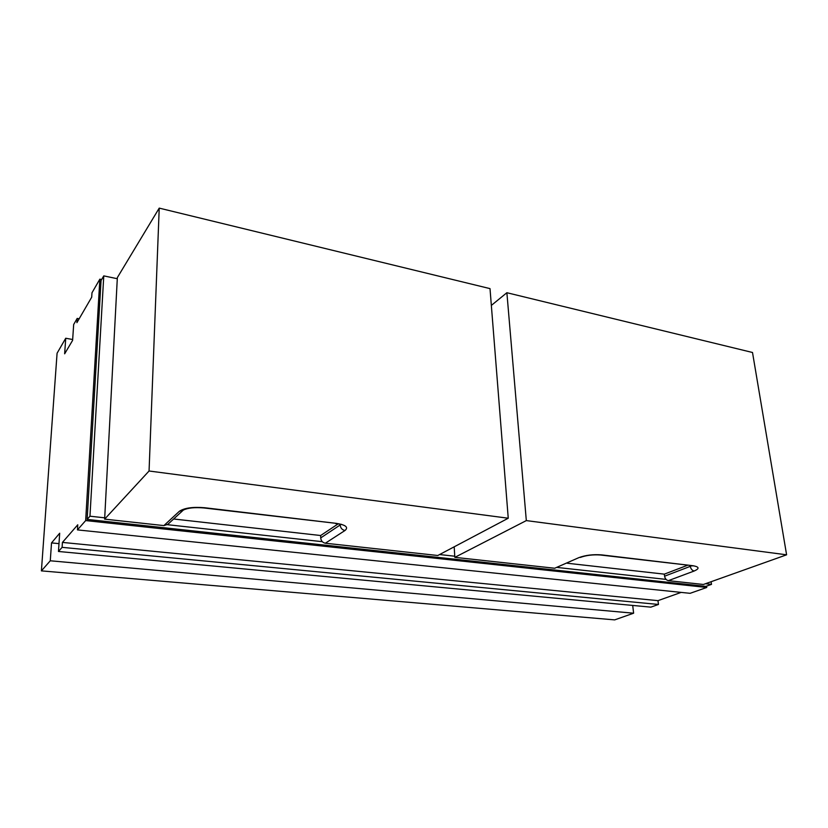 <?xml version="1.0" encoding="UTF-8"?>
<svg xmlns="http://www.w3.org/2000/svg" width="828" height="828" viewBox="0 0 828 828"><rect width="100%" height="100%" fill="white"/><g stroke="black" fill="none" stroke-linecap="round" stroke-linejoin="round"><path stroke-width="1.24" d="M117.286 278.715L103.769 275.879L101.057 280.537L87.137 519.415L705.829 586.379L711.5 584.371L711.117 581.722M103.769 275.879L89.962 516.206L87.137 519.415M89.962 516.206L104.711 517.821M167.391 524.693L322.309 541.688M439.575 554.553L454.758 556.219M557.43 567.48L666.074 579.393M705.508 583.719L711.5 584.371M706.553 586.12L706.739 587.466L85.667 520.574L99.857 279.16L101.647 279.533M99.857 279.16L91.98 292.791L91.711 297.169L76.911 322.661L77.19 318.418L73.671 324.504L72.605 340.36L64.646 353.825L65.733 338.248L57.08 353.225L41.4 570.875L50.28 560.784L51.522 542.909L59.688 533.222L58.467 551.479L650.86 607.141L658.457 604.461L657.981 600.652L681.154 592.393M41.4 570.875L614.676 619.882L633.617 613.206L632.706 605.434M58.467 551.479L62.1 547.349L62.431 542.412L77.77 524.776L77.459 529.899L690.097 593.324L706.739 587.466M77.459 529.899L85.667 520.574M62.431 542.412L657.981 600.652M62.1 547.349L658.457 604.461M51.522 542.909L58.995 543.634M50.28 560.784L633.617 613.206M72.667 339.511L65.733 338.248M79.157 318.79L77.19 318.418M508.247 518.224L490.01 288.62L159.224 208.118L149.061 470.997L508.247 518.224L437.795 555.495L325.352 543.22L344.976 530.51C348.723 527.301 345.845 524.921 336.354 523.368L204.609 507.73C192.789 506.767 184.365 507.957 179.345 511.311L163.882 525.594L104.638 519.135L149.061 470.997M159.224 208.118L117.348 277.597L104.638 519.135M340.732 524.6L320.705 537.921C321.026 540.86 322.578 542.63 325.352 543.22M320.705 537.921L320.653 535.519L338.041 523.948M173.642 518.99L320.653 535.519M163.882 525.594L167.784 524.372L183.35 510.069L179.345 511.311M506.881 292.719L526.318 520.595L786.6 554.812L752.507 352.49L506.881 292.719L491.346 305.418M786.6 554.812L703.376 584.475L668.362 580.656L694.174 571.01C699.691 568.588 699.298 566.828 692.974 565.731L601.635 554.884C593.159 554.242 585.572 555.164 578.855 557.637L554.698 568.246L454.831 557.347L526.318 520.595M454.831 557.347L454.189 546.822M554.698 568.246L578.855 557.637M691.659 565.824L664.584 576.195C665.101 578.7 666.354 580.19 668.362 580.656M664.584 576.195L664.315 574.146L687.426 565.317M567.118 563.226L664.315 574.146M340.163 524.434L340.173 525.035C340.536 528.057 342.13 529.889 344.976 530.51M336.354 523.368L204.102 507.978M183.35 510.069C187.884 507.874 194.725 507.171 203.874 507.957L204.609 507.73M580.325 557.43C586.172 555.298 592.889 554.491 600.466 555.008L601.635 554.884M600.838 555.05L692.974 565.731M690.2 565.648L690.314 566.424C690.862 568.991 692.146 570.523 694.174 571.01M335.733 523.596L341.55 524.362M692.146 565.876L693.678 565.824"/></g></svg>
